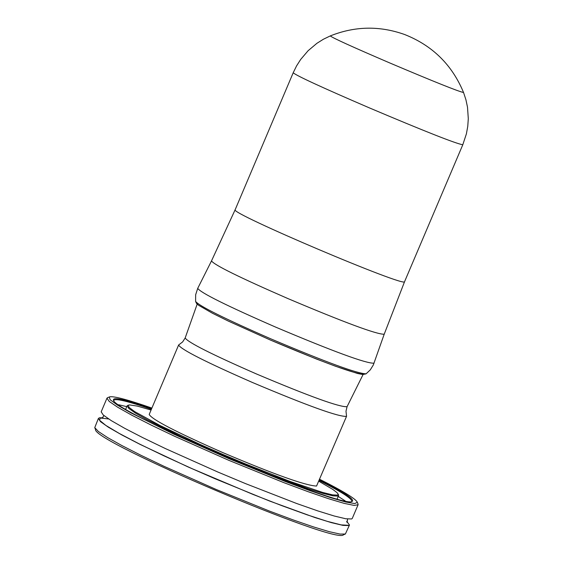 <?xml version="1.0" encoding="UTF-8"?>
<svg xmlns="http://www.w3.org/2000/svg" width="563" height="563" viewBox="0 0 563 563"><rect width="100%" height="100%" fill="white"/><g stroke="black" fill="none" stroke-linecap="round" stroke-linejoin="round"><path stroke-width="0.84" d="M363.332 374.022C355.9 374.43 324.999 363.142 270.634 340.151L228.261 321.058L212.385 313.218L198.591 305.273L196.564 303.471L195.614 301.536M178.598 345.063L149.202 414.438C151.7 419.4 176.233 432.117 222.8 452.596C274.547 474.518 305.8 485.672 316.554 486.045L346.526 416.346C338.989 417.092 307.658 405.817 252.541 382.523C205.917 362.108 181.272 349.623 178.598 345.063L178.9 344.809M346.498 415.944L346.526 416.346M347.068 406.676L347.061 406.69C339.707 407.302 309.516 396.401 256.503 373.987C211.646 354.359 187.873 342.353 185.171 337.969L185.178 337.955M107.737 397.619L106.963 398.182L101.178 411.849L103.296 415.044L111.249 420.617L124.697 428.316L143.058 437.796L165.466 448.605L217.987 472.09L245.552 483.624L296.61 503.484L317.631 510.852L334.267 516.018L345.759 518.762L351.601 518.966L352.269 518.432L358.082 504.772L357.941 503.829M106.963 398.182L109.236 401.447L117.625 407.204L131.777 415.184L151.018 425.009L174.41 436.191L228.775 460.309L283.886 482.66L308.172 491.717L328.609 498.734L344.183 503.371L354.155 505.412L358.082 504.772M318.911 481.288L332.839 489.437L336.998 492.618L338.18 494.215L337.589 495.137L332.522 494.87L322.564 492.414L290.051 481.435L246.27 464.278L222.807 454.404L199.865 444.32L160.061 425.522L134.641 411.588L128.969 407.323L128.385 405.163L129.511 404.91L137.259 406.078L151.067 410.04M94.915 428.028L95.527 429.541C92.578 441.413 336.977 545.153 343.465 534.78L344.978 534.174M346.674 521.225L349.468 525.019L345.372 534.02L340.094 534.083L329.292 531.683L313.415 526.891L293.182 519.923L269.501 511.091L216.361 489.55L163.953 466.291L141.151 455.39L122.08 445.671L107.603 437.578L98.37 431.483L94.753 427.634L98.384 418.443L99.531 417.767L103.05 417.809M349.468 525.019L348.793 525.56L342.944 525.378L331.445 522.654L314.801 517.51L269.346 500.943L215.143 478.782L188.014 466.917L140.229 444.467L121.882 434.974L108.434 427.254L100.496 421.659L98.384 418.443M319.742 479.331C343.346 491.246 355.872 498.902 357.322 502.302L354.767 503.575L345.745 502.013L330.671 497.678L310.304 490.774L285.722 481.661L229.394 458.852L173.847 434.172L131.109 412.968L117.512 405.142L110.123 399.73L109.271 397.006L109.989 396.774C114.725 396.218 128.688 399.99 151.89 408.084M151.707 408.52C126.07 399.737 113.325 396.866 113.459 399.892C110.249 410.42 343.521 509.656 352.079 501.401L352.332 501.288C354.613 499.282 343.683 492.111 319.559 479.767M127.745 405.416L127.09 405.888L128.899 408.541L135.613 413.2L146.95 419.646L181.258 436.656L225.425 456.382L271 475.052L309.263 489.078L323.296 493.484L333.007 495.855L337.969 496.094L338.553 495.651L338.44 494.856M113.81 400.582L113.86 400.3C115.436 398.245 127.949 401.229 151.398 409.252M319.249 480.499C341.312 491.795 352.149 498.727 351.762 501.288L351.601 501.52M345.21 500.901L338.229 496.418M126.766 406.662L118.687 404.748M384.198 334.232L404.586 281.634C407.007 288.411 228.606 212.687 235.165 209.718L211.498 260.922C214.355 265.074 239.831 277.622 287.911 298.573C344.697 322.592 376.788 334.478 384.198 334.232L373.318 364.979L370.285 369.87L366.112 373.804C357.589 373.769 325.857 362.129 270.916 338.884C224.475 318.616 199.372 306.131 195.6 301.423L195.657 294.738L197.726 288.347C200.555 292.76 226.516 305.674 275.603 327.096C333.592 351.615 366.4 363.649 374.036 363.191M235.165 209.718L293.196 72.768C296.574 75.766 321.867 87.434 369.082 107.758C424.727 131.334 455.96 143.664 462.793 144.754L466.389 133.867L467.762 126.337L468.296 118.702L467.515 107.259L465.939 99.771L463.546 92.501C452.11 64.872 432.49 45.554 404.684 34.54C379.701 25.616 354.894 26.074 330.263 35.926C332.803 38.002 352.741 47.053 390.06 63.077C433.996 81.698 458.493 91.502 463.546 92.501M330.319 35.898L323.373 39.255L316.892 43.323L308.116 50.712L300.677 59.446L296.567 65.899L293.196 72.768M108.652 418.963L100.467 418.006L99.482 420.188L105.83 425.417L119.229 433.419L138.927 443.735L163.777 455.763L192.307 468.768L253.294 494.546L282.021 505.729L307.194 514.849L327.321 521.366L341.22 524.899L348.138 525.279M404.586 281.634L462.793 144.754M211.498 260.922L197.726 288.347M366.02 373.867L362.825 374.522L357.54 373.487L335.661 366.295L316.23 358.941L270.627 340.151M346.548 416.113L345.985 411.257L347.068 406.683L363.079 374.536M178.745 344.887L182.637 341.917L185.171 337.969L197.177 304.111M109.271 397.006L107.364 397.774M357.322 502.302L358.096 504.202M128.385 405.163L127.428 405.543M338.18 494.215L338.567 495.166M337.16 498.931L338.553 495.651M125.697 409.174L127.09 405.888M351.981 501.436L352.332 501.288M113.606 400.251L113.459 399.892M347.617 519.037L347.104 522.422L346.815 521.978M102.417 418.232L101.889 418.337L103.979 415.614"/></g></svg>
